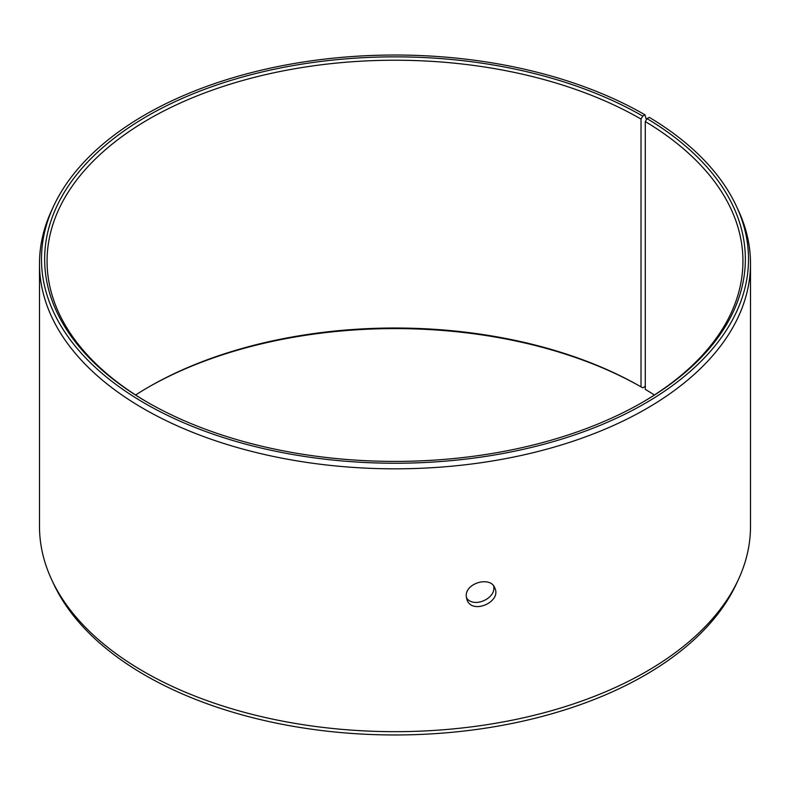<?xml version="1.0" encoding="UTF-8"?>
<svg xmlns="http://www.w3.org/2000/svg" width="790" height="790" viewBox="0 0 790 790"><rect width="100%" height="100%" fill="white"/><g stroke="black" fill="none" stroke-linecap="round" stroke-linejoin="round"><path stroke-width="1.19" d="M646.378 119.715L644.976 114.807A353.515 204.106 180 0 0 303.241 62.025A353.515 204.106 180 0 0 53.394 206.605A353.515 204.106 180 0 0 395 463.236A353.515 204.106 180 0 0 736.606 206.605A353.515 204.106 180 0 0 649.301 117.355L647.03 118.619L645.282 121.561L645.282 389.351A347.936 200.877 180 0 1 654.377 395M135.623 395A347.936 200.877 180 0 1 148.964 386.853A347.936 200.877 180 0 1 641.026 386.853L642.744 387.841L644.976 386.547L645.282 385.392M148.115 387.347A350.355 202.28 180 0 1 642.744 387.841M736.606 206.605L738.522 210.752A355.5 205.242 180 0 1 750.5 263.574L750.5 526.426A355.5 205.242 180 0 1 738.522 579.248L736.606 583.395A353.515 204.106 180 0 1 395 734.967A353.515 204.106 180 0 1 53.394 583.395L51.478 579.248A355.5 205.242 180 0 1 39.5 526.426L39.5 263.574A355.5 205.242 180 0 1 51.478 210.752L53.394 206.605M738.522 579.248A355.5 205.242 180 0 1 395 731.668A355.5 205.242 180 0 1 51.478 579.248M750.5 263.574A355.5 205.242 180 0 1 395 468.826A355.5 205.242 180 0 1 39.5 263.574M647.03 118.619A350.355 202.28 180 0 1 642.744 402.159A350.355 202.28 180 0 1 147.256 402.159A350.355 202.28 180 0 1 147.266 116.1A350.355 202.28 180 0 1 642.744 116.1L641.026 119.063L641.026 386.853M644.976 114.807L642.744 116.1M645.282 121.561A347.936 200.877 180 0 1 742.936 261.105A347.936 200.877 180 0 1 641.885 402.653M148.115 402.653A347.936 200.877 180 0 1 47.064 261.105A347.936 200.877 180 0 1 261.855 75.514A347.936 200.877 180 0 1 641.026 119.063M466.386 597.763C473.477 608.774 496.614 598.435 493.641 585.992M466.248 596.085C465.379 582.862 490.62 575.88 494.826 587.987C501.798 601.783 472.459 614.896 467.048 599.985L466.248 596.085"/></g></svg>
